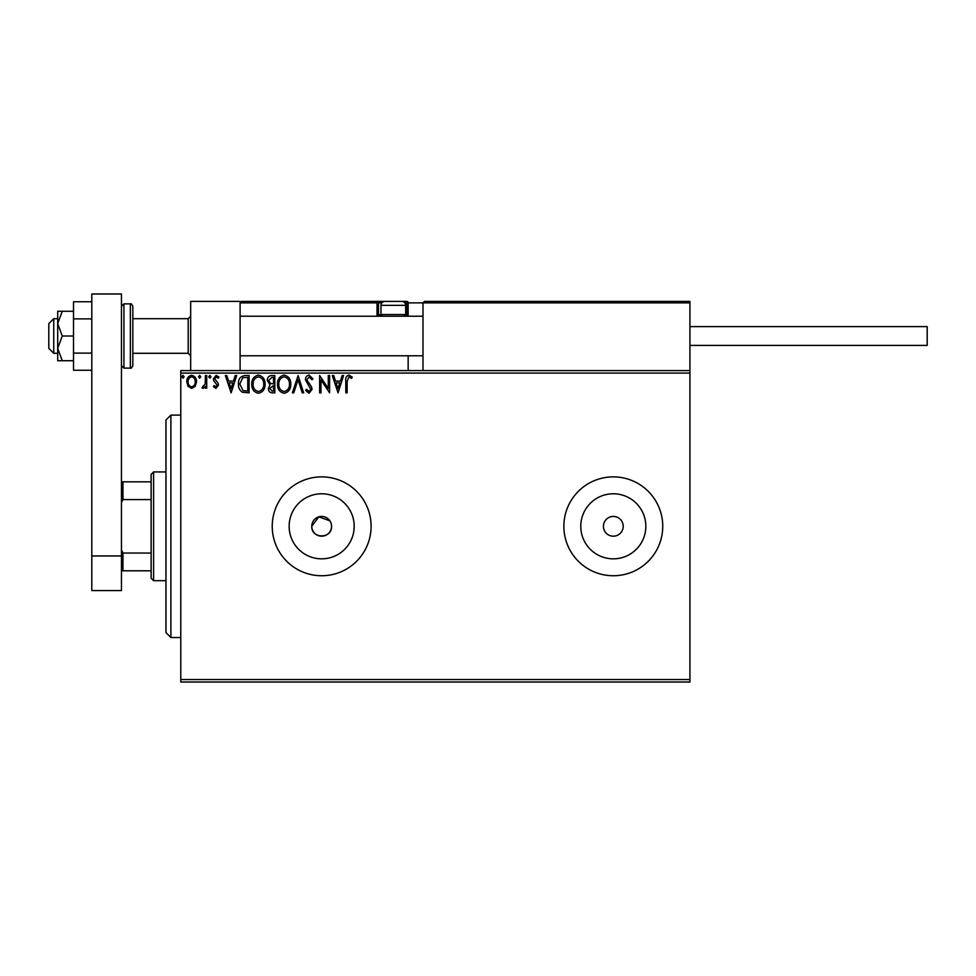 <?xml version="1.0" encoding="UTF-8"?>
<svg xmlns="http://www.w3.org/2000/svg" width="976" height="976" viewBox="0 0 976 976"><rect width="100%" height="100%" fill="white"/><g stroke="black" fill="none" stroke-linecap="round" stroke-linejoin="round"><path stroke-width="1.46" d="M329.888 520.818L318.798 516.853L311.771 526.308A9.882 9.882 0 0 0 321.665 536.19A9.882 9.882 0 0 0 331.547 526.308A9.882 9.882 0 0 0 321.665 516.426A9.882 9.882 0 0 0 311.771 526.308C311.161 539.045 332.145 539.081 331.547 526.308M289.14 526.308A32.525 32.525 0 0 0 321.665 558.833A32.525 32.525 0 0 0 354.19 526.308A32.525 32.525 0 0 0 321.665 493.783A32.525 32.525 0 0 0 289.14 526.308M580.781 526.308A32.525 32.525 0 0 0 613.306 558.833A32.525 32.525 0 0 0 645.831 526.308A32.525 32.525 0 0 0 613.306 493.783A32.525 32.525 0 0 0 580.781 526.308M563.872 526.308A49.434 49.434 0 0 0 613.306 575.742A49.434 49.434 0 0 0 662.741 526.308A49.434 49.434 0 0 0 613.306 476.874A49.434 49.434 0 0 0 563.872 526.308M272.231 526.308A49.434 49.434 0 0 0 321.665 575.742A49.434 49.434 0 0 0 371.1 526.308A49.434 49.434 0 0 0 321.665 476.874A49.434 49.434 0 0 0 272.231 526.308M603.424 526.308A9.882 9.882 0 0 0 613.306 536.19A9.882 9.882 0 0 0 623.2 526.308A9.882 9.882 0 0 0 613.306 516.426A9.882 9.882 0 0 0 603.424 526.308M689.922 682.017L180.78 682.017L180.78 679.552L689.922 679.552L689.922 682.017M195.237 386.313L191.65 388.411L188.063 386.325L186.77 381.836C186.733 378.249 188.368 376.077 191.65 375.321C194.932 376.065 196.566 378.237 196.53 381.836L195.237 386.313M206.729 375.54L206.729 388.192L205.399 388.192L205.399 386.325L203.093 388.411L202.081 387.972L202.715 386.63L205.192 384.129L205.399 375.54L206.729 375.54M215.952 388.411L213.39 386.606L214.171 385.52L215.879 386.85L217.16 385.154L213.829 380.933L213.39 378.969L216.196 375.321L218.929 377.029L218.173 378.2L216.343 376.87L214.72 378.908L218.063 383.141L218.49 385.093L215.952 388.411M245.074 375.54L249.1 375.54L249.1 392.84L242.365 392.218C239.559 390.278 238.254 387.521 238.449 383.971C238.254 378.981 240.462 376.175 245.074 375.54M274.829 375.54L274.829 392.84L272.377 392.84C269.754 392.706 268.424 391.278 268.4 388.558L270.023 384.873L267.29 380.457C267.302 377.602 268.668 375.955 271.365 375.54L274.829 375.54M298.119 375.54L303.67 392.84L302.218 392.84L298.009 379.725L293.8 392.84L292.349 392.84L298.119 375.54M328.29 375.54L329.62 375.54L329.62 392.84L320.97 379.945L320.97 392.84L319.64 392.84L319.64 375.54L328.29 388.411L328.29 375.54M347.139 381.335L347.139 392.84L345.809 392.84L345.809 381.165C345.272 378.017 346.334 376.004 348.969 375.101L352.238 377.09L351.567 378.432L348.981 376.87L347.139 381.335M180.78 373.076L180.78 370.599L689.922 370.599L689.922 373.076L180.78 373.076L180.78 679.552M689.922 373.076L689.922 679.552M338.05 392.84L332.279 375.54L333.731 375.54L335.5 381.091L340.368 381.091L342.137 375.54L343.589 375.54L338.05 392.84M309.087 375.101L312.979 378.883L311.893 379.762L309.185 376.87L306.769 379.81L311.405 386.618L312.088 389.253L309.002 393.291L305.659 390.363L306.696 389.29L309.014 391.51L310.758 389.326L305.439 379.786C305.464 377.187 306.684 375.626 309.087 375.101M290.799 384.117C290.897 389.058 288.701 392.108 284.223 393.291C279.648 392.218 277.404 389.192 277.489 384.202C277.404 379.261 279.612 376.224 284.126 375.101C288.64 376.187 290.86 379.188 290.799 384.117M265.069 384.117C265.167 389.058 262.971 392.108 258.494 393.291C253.919 392.218 251.674 389.192 251.759 384.202C251.674 379.261 253.882 376.224 258.396 375.101C262.91 376.187 265.13 379.188 265.069 384.117M231.129 392.84L225.371 375.54L226.81 375.54L228.591 381.091L233.447 381.091L235.228 375.54L236.68 375.54L231.129 392.84M210.95 376.76L209.84 378.2L208.73 376.76L209.84 375.321L210.95 376.76M200.751 376.76L199.641 378.2L198.531 376.76L199.641 375.321L200.751 376.76M184.11 376.76L183 378.2L181.89 376.76L183 375.321L184.11 376.76M336.073 382.86L337.94 388.668L339.794 382.86L336.073 382.86M278.819 384.202C278.758 388.155 280.539 390.595 284.175 391.51C287.786 390.559 289.555 388.094 289.469 384.129C289.53 380.189 287.761 377.773 284.175 376.87C280.515 377.773 278.733 380.213 278.819 384.202M272.121 391.071L273.5 391.071L273.5 385.52L269.73 388.521L272.121 391.071M272.829 383.751L273.5 383.751L273.5 377.322L271.975 377.322L268.62 380.457L270.706 383.544L272.829 383.751M253.089 384.202C253.028 388.155 254.809 390.595 258.445 391.51C262.056 390.559 263.825 388.094 263.74 384.129C263.801 380.189 262.032 377.773 258.445 376.87C254.785 377.773 253.004 380.213 253.089 384.202M247.77 391.071L247.77 377.322L242.78 377.761L239.779 383.983L243.061 390.583L247.77 391.071M229.165 382.86L231.031 388.668L232.886 382.86L229.165 382.86M188.1 381.823C188.051 384.507 189.234 386.179 191.65 386.85C194.078 386.179 195.261 384.507 195.2 381.823C195.261 379.139 194.078 377.492 191.65 376.87C189.222 377.492 188.039 379.139 188.1 381.823M170.898 637.535L165.957 632.582L165.957 420.034L170.898 415.093L170.898 637.535L180.78 637.535M190.674 370.599L190.674 301.401L240.096 301.401L240.096 370.599M424.475 301.401L422.998 302.877L424.475 301.401L688.446 301.401L689.922 302.877L689.922 301.401L640.5 301.401M53.741 353.3L48.8 348.359L48.8 323.642L53.741 318.701L53.741 353.3L57.694 353.3M188.197 318.701L132.834 318.701L132.834 306.342L132.834 365.658L132.834 353.3L188.197 353.3L188.197 318.701L190.674 316.224M688.446 301.401L689.922 302.877L422.998 302.877L422.998 370.599M689.922 302.877L689.922 370.599M422.998 302.877L408.163 302.877L408.163 316.224L408.163 314.748L406.687 314.748L406.687 302.877L404.833 302.877M408.163 355.776L408.163 370.599M241.584 301.401L240.096 302.877L241.584 301.401L385.923 301.401L264.813 301.401M400.758 301.401L406.785 301.401M381.848 302.877L378.505 302.877L378.505 314.748L378.505 302.877A1.488 1.488 0 0 0 377.029 301.401L377.029 302.877L240.096 302.877M377.419 316.224A2.965 2.965 0 0 1 377.029 314.748L378.505 314.748A1.488 1.488 0 0 0 379.993 316.224A1.488 1.488 0 0 1 378.505 314.748A1.488 1.488 0 0 0 379.993 316.224L406.687 316.224L406.687 314.748L405.504 314.748M406.687 301.401A1.488 1.488 0 0 1 408.163 302.877A1.488 1.488 0 0 0 406.687 301.401L406.687 302.877L408.163 302.78M382.665 316.224L380.982 314.54L380.982 305.354A3.953 3.953 0 0 1 384.934 301.401L401.746 301.401A3.953 3.953 0 0 1 405.699 305.354L380.982 305.354M404.015 316.224L405.699 314.54L405.699 305.354M380.982 314.54L405.699 314.54M242.573 301.401L259.384 301.401M689.922 326.606L927.2 326.606L927.2 345.394L689.922 345.394M62.257 311.283L57.694 311.283L57.694 323.642L62.257 336L57.694 348.359L57.694 360.717L62.257 360.717L57.694 348.359L57.694 323.642L62.257 311.283L73.517 311.283M62.257 360.717L73.517 360.717M62.257 336L73.517 336M91.805 370.246L73.517 370.246L73.517 318.871L91.805 318.871M73.517 353.117L91.805 353.117M73.517 318.871L73.517 301.755L91.805 301.755M91.805 590.565L91.805 293.983L121.463 293.983L121.463 590.565L91.805 590.565M91.805 555.966L121.463 555.966M153.598 580.683L151.121 578.207L151.121 474.409L153.598 471.933L153.598 580.683L165.957 580.683M151.121 499.578L122.952 499.578L121.463 502.579M121.463 550.037L122.952 553.038L122.952 570.801L121.463 570.801M151.121 553.038L122.952 553.038M121.463 481.827L122.952 481.827L122.952 499.578M151.121 481.827L122.952 481.827M151.121 570.801L122.952 570.801M377.029 314.748L377.029 302.877L378.505 302.877A1.488 1.488 0 0 0 377.029 301.401M378.505 314.748L381.177 314.748M130.357 303.865L123.94 303.865L123.94 368.123L130.357 368.123L130.357 303.865C130.918 303.341 131.736 304.17 132.834 306.342M170.898 415.093L180.78 415.093M188.197 353.3L190.674 355.776M422.998 355.776L240.096 355.776M422.998 316.224L240.096 316.224M53.741 318.701L57.694 318.701M123.94 303.865L121.463 306.342M123.94 368.123L121.463 365.658M130.357 368.123C130.918 368.647 131.736 367.83 132.834 365.658M153.598 471.933L165.957 471.933"/></g></svg>
